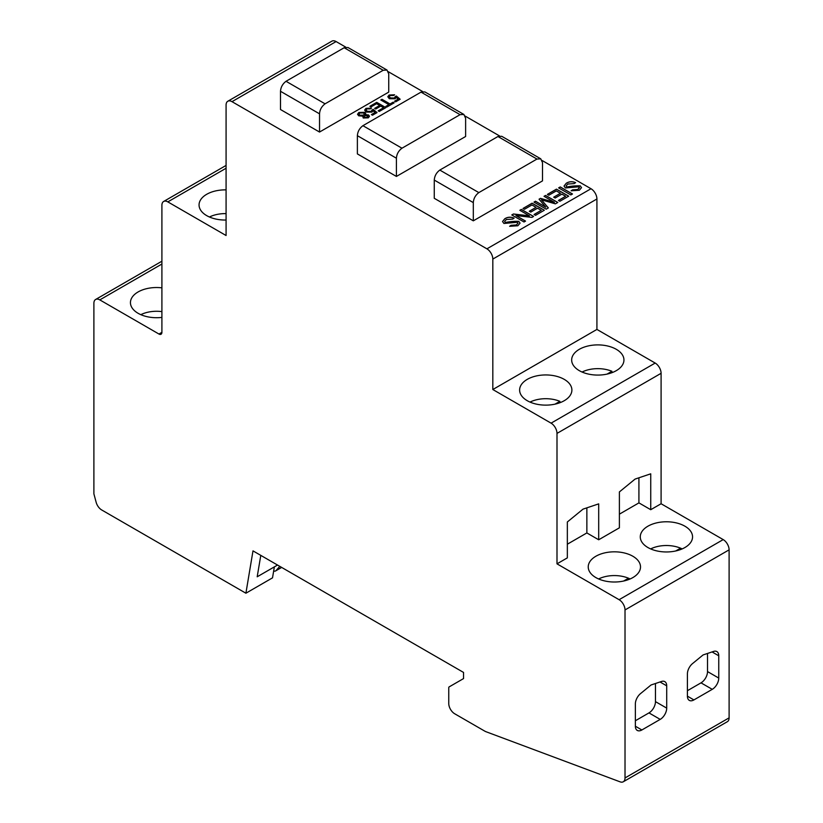 <?xml version="1.0" encoding="UTF-8"?>
<svg xmlns="http://www.w3.org/2000/svg" width="823" height="823" viewBox="0 0 823 823"><rect width="100%" height="100%" fill="white"/><g stroke="black" fill="none" stroke-linecap="round" stroke-linejoin="round"><path stroke-width="1.23" d="M632.846 556.245A26.141 15.092 180 0 1 640.51 566.924A26.141 15.092 180 0 1 624.369 580.863A26.141 15.092 180 0 1 595.883 577.592A26.141 15.092 180 0 1 588.229 566.924A26.141 15.092 180 0 1 604.36 552.974A26.141 15.092 180 0 1 632.846 556.245M684.901 526.195A26.141 15.092 180 0 1 692.555 536.874A26.141 15.092 180 0 1 676.413 550.813A26.141 15.092 180 0 1 647.927 547.542A26.141 15.092 180 0 1 640.273 536.874A26.141 15.092 180 0 1 656.415 522.924A26.141 15.092 180 0 1 684.901 526.195M564.239 379.362A26.141 15.092 180 0 1 571.892 390.04A26.141 15.092 180 0 1 555.762 403.98A26.141 15.092 180 0 1 527.276 400.708A26.141 15.092 180 0 1 519.622 390.04A26.141 15.092 180 0 1 527.276 379.362A26.141 15.092 180 0 1 564.239 379.362M616.293 349.312A26.141 15.092 180 0 1 623.947 359.99A26.141 15.092 180 0 1 607.806 373.93A26.141 15.092 180 0 1 579.32 370.659A26.141 15.092 180 0 1 571.666 359.99A26.141 15.092 180 0 1 587.807 346.041A26.141 15.092 180 0 1 616.293 349.312M226.078 220.039A26.141 15.092 180 0 1 206.707 215.626A26.141 15.092 180 0 1 199.053 204.958A26.141 15.092 180 0 1 206.707 194.29A26.141 15.092 180 0 1 226.078 189.876M161.905 317.4A26.141 15.092 180 0 1 138.099 313.296A26.141 15.092 180 0 1 130.446 302.617A26.141 15.092 180 0 1 161.905 287.844M274.357 566.882L257.198 576.789L277.536 565.041L274.357 566.882L272.516 577.849L245.902 593.218L101.692 509.962A8.364 4.825 -120 0 1 96.137 502.256L93.894 493.851L93.894 303.306A8.364 4.825 -120 0 1 95.622 299.479L161.905 261.21M357.377 135.682L357.377 153.911L396.419 176.441L396.419 158.222L357.377 135.682C357.686 131.567 359.528 128.234 362.922 125.682L421.037 92.125L424.853 91.909L463.884 114.448L465.623 118.265L465.623 136.495L396.419 176.441M396.419 158.222C396.717 154.096 398.569 150.763 401.963 148.212L362.922 125.682M401.963 148.212L460.078 114.664L463.884 114.448M260.788 555.371L257.198 576.789M245.902 593.218L252.99 550.875L463.544 672.432L463.544 678.584L449.111 686.917A1.677 0.967 60 0 0 448.761 687.689L448.761 703.511A8.364 4.825 -120 0 0 454.677 713.757L484.912 731.215A8.364 4.825 60 0 0 485.94 731.698L620.12 781.85A8.364 4.825 -120 0 0 623.278 781.778A8.364 4.825 -120 0 0 625.017 777.951L729.106 717.851L729.106 549.846A8.364 4.825 -120 0 0 723.191 539.6L661.095 503.748L661.095 373.303A8.364 4.825 -120 0 0 655.18 363.056L596.922 329.426L596.922 198.981A8.364 4.825 -120 0 0 591.007 188.734L542.151 160.526M140.836 314.664A24.052 13.888 180 0 1 161.905 311.619M209.443 217.005A24.052 13.888 180 0 1 226.078 213.62M582.067 372.037A24.042 13.878 180 0 1 611.931 371.296L611.931 372.685M530.022 402.087A24.042 13.878 180 0 1 559.887 401.346L559.887 402.735M598.619 578.96A24.052 13.888 180 0 1 630.109 578.96A24.042 13.878 180 0 0 628.494 578.23L628.494 579.618M650.664 548.91A24.052 13.888 180 0 1 682.164 548.91M638.926 502.884L619.39 514.159M661.095 373.303L556.996 433.402L556.996 563.848L567.345 557.871L567.345 521.977L583.023 509.139L598.691 503.871L598.691 539.775L619.39 527.821L619.39 491.928L635.068 479.089L650.736 473.822L650.736 509.704L661.095 503.748M598.691 539.775L586.861 532.944L567.345 544.209M556.996 563.848L619.102 599.7L723.191 539.6M650.736 509.704L638.915 502.874L638.915 477.793M345.814 47.178L336.093 41.562A8.364 4.825 -120 0 0 331.906 41.15L227.817 101.25A8.364 4.825 60 0 1 231.993 101.661L486.907 248.834L591.007 188.734M499.592 135.96L465.262 116.136M422.703 91.569L388.374 71.745M623.278 781.778L727.378 721.678A8.364 4.825 -120 0 0 729.106 717.851M586.861 507.842L586.861 532.944M729.106 549.846L625.017 609.946A8.364 4.825 -120 0 0 619.102 599.7M625.017 609.946L625.017 777.951M556.996 433.402A8.364 4.825 -120 0 0 551.081 423.156L655.18 363.056M596.922 198.981L492.823 259.08L492.823 389.526L551.081 423.156M492.823 259.08A8.364 4.825 -120 0 0 486.907 248.834M226.078 168.252L167.82 201.882L226.078 235.522L226.078 105.077A8.364 4.825 60 0 1 227.817 101.25M167.82 201.882A8.364 4.825 -120 0 0 163.643 201.47A8.364 4.825 -120 0 0 161.905 205.297L161.905 332.327A4.187 2.418 60 0 1 161.041 334.241A4.187 2.418 60 0 1 158.952 334.035L161.905 332.327M161.905 264.039L99.809 299.891L158.952 334.035M99.809 299.891A8.364 4.825 -120 0 0 95.622 299.479M368.529 114.953L369.496 116.269L368.282 117.833L363.231 117.998L362.717 116.146L358.663 115.796L357.521 114.243L358.89 112.463L364.712 112.329L365.793 113.749L365.299 114.685L368.529 114.953L369.496 116.3M374.63 108.389L379.681 105.467L376.584 103.677L370.967 106.928L369.887 106.301L376.708 102.35L385.874 107.628L379.259 111.455L378.169 110.827L383.58 107.7L380.771 106.085L375.72 109.017L374.63 108.389M400.163 99.233L395.626 101.857L394.546 101.229L398.178 99.12L396.223 97.433L395.071 98.77L389.269 98.698L387.808 96.733L389.114 95.015L394.608 94.789L393.528 95.519L390.04 95.55L389.289 96.558L390.359 97.937L394.382 98.009L396.336 96.003L400.163 99.233M515.98 215.554L525.537 221.089L524.004 221.984L511.783 214.947L513.429 213.99L529.395 215.832L519.827 210.287L521.36 209.402L533.582 216.439L531.936 217.385L515.98 215.554M541.441 199.845L548.355 207.921L546.215 209.165L533.983 202.129L535.516 201.244L545.742 207.129L539.055 199.197L540.505 198.353L554.383 202.324L544.034 196.306L545.567 195.421L557.788 202.458L555.381 203.847L541.472 199.824L548.313 207.941M558.632 187.881L560.257 186.944L572.479 193.981L570.853 194.917L558.632 187.881M542.501 180.885L473.307 220.831L434.266 198.302L434.266 180.072C434.575 175.957 436.416 172.624 439.811 170.073L497.925 136.515L501.742 136.299L540.773 158.839L542.501 162.656L542.501 180.885M387.005 70.058L383.189 70.274L344.158 47.734L347.964 47.518L387.005 70.058L388.734 73.875L388.734 92.104L319.53 132.05L280.499 109.521L280.499 91.291C280.797 87.176 282.639 83.843 286.034 81.292L325.075 103.821C321.68 106.373 319.828 109.706 319.53 113.831L319.53 132.05M566.841 186.996C571.265 186.08 575.73 185.7 580.225 185.844L581.532 187.634L579.341 190.257L571.1 190.792L572.53 189.835L577.828 189.465L579.392 187.325L578.806 186.79L565.411 187.963L564.022 186.039L566.265 183.241C569.156 181.451 572.263 181.245 575.596 182.613L574.197 183.58L567.788 184.043L566.101 185.977L566.841 187.058C571.265 186.152 575.73 185.772 580.225 185.905L581.532 187.665M553.704 197.181L560.442 193.282L556.307 190.905L548.818 195.236L547.367 194.403L556.461 189.136L568.693 196.162L559.877 201.275L558.426 200.431L565.627 196.265L561.893 194.115L555.155 198.014L553.704 197.181M529.333 211.244L536.071 207.345L531.936 204.968L524.457 209.299L523.006 208.466L532.1 203.199L544.322 210.225L535.506 215.338L534.065 214.505L541.267 210.328L537.532 208.178L530.794 212.087L529.333 211.244M505.363 222.488C509.787 221.582 514.252 221.192 518.747 221.336L520.054 223.126L517.862 225.759L509.622 226.294L511.042 225.327L516.35 224.957L517.986 223.156L517.328 222.282L503.923 223.455L502.534 221.531L504.787 218.743C507.678 216.943 510.785 216.737 514.108 218.116L512.719 219.072L506.31 219.535L504.622 221.469L505.363 222.56C509.787 221.644 514.252 221.264 518.747 221.408L520.054 223.156M390.092 103.935L393.096 102.206L394.176 102.824L386.944 107.021L385.864 106.393L388.878 104.644L380.802 99.995L382.016 99.295L390.092 104.007L393.096 102.268L394.124 102.865M377.016 112.597L372.49 115.22L371.399 114.592L375.041 112.484L373.086 110.796L371.934 112.123L366.132 112.062L364.661 110.097L365.968 108.379L371.471 108.152L370.391 108.883L366.893 108.903L366.142 109.912L367.223 111.3L371.235 111.372L373.2 109.366L377.016 112.597M492.823 389.526L596.922 329.426M661.538 681.465A9.197 5.308 -60 0 1 664.809 681.629A9.197 5.308 -60 0 1 666.712 685.837L666.712 708.119A9.197 5.308 -60 0 1 660.2 719.384L641.868 729.97A9.197 5.308 -60 0 1 637.269 730.423A9.197 5.308 -60 0 1 635.366 726.215L635.366 703.932A9.197 5.308 -60 0 1 640.541 693.594L651.034 684.993L661.538 681.465M713.582 651.425A9.197 5.308 -60 0 1 716.854 651.579A9.197 5.308 -60 0 1 718.757 655.787L718.757 678.07A9.197 5.308 -60 0 1 712.255 689.335L693.912 699.92A9.197 5.308 -60 0 1 689.314 700.383A9.197 5.308 -60 0 1 687.411 696.165L687.411 673.883A9.197 5.308 -60 0 1 692.585 663.544L703.079 654.943L713.582 651.425M680.539 549.569L680.539 548.18A24.042 13.878 180 0 1 682.154 548.92M675.693 550.978L680.539 548.18M623.639 581.028L628.494 578.23M555.031 404.144L559.887 401.346M607.086 374.095L611.931 371.296M359.816 115.127L359.003 114.078L359.816 112.988L363.55 112.988L364.342 114.078L363.56 115.117L359.816 115.199L359.013 114.109M367.418 115.714L367.346 117.38L364.383 117.329L364.455 115.662L367.418 115.642L367.346 117.308L364.383 117.329L363.797 116.537M367.418 115.642L367.984 116.527M273.668 570.956A5.02 2.901 -120 0 0 275.612 570.925A5.02 2.901 -120 0 0 276.044 570.576L279.789 566.347M364.342 114.15L363.56 115.117M363.56 115.189L359.816 115.199M364.383 117.401L363.797 116.609M687.411 690.703L701.011 682.853A9.197 5.308 120 0 0 707.523 671.578L707.523 653.452M635.366 720.753L648.966 712.903A9.197 5.308 120 0 0 655.468 701.628L655.468 683.501M371.461 114.623L375.041 112.484M372.027 109.963L373.2 109.438L376.975 112.628M366.142 109.912L367.223 111.372L371.235 111.444L372.017 109.973M364.661 110.128L365.968 108.441L371.471 108.214M385.915 106.424L388.878 104.644M380.864 100.025L382.016 99.357L390.092 104.007M504.622 221.541L505.363 222.56M502.534 221.562L504.787 218.805C507.678 217.015 510.785 216.809 514.108 218.177M509.684 226.325L511.042 225.399L516.35 225.029L517.986 223.187M529.395 211.285L536.071 207.345M534.117 214.536L541.267 210.328M523.068 208.497L532.1 203.271L544.27 210.266M553.756 197.222L560.442 193.282M558.478 200.473L565.627 196.265M547.429 194.434L556.461 189.197L568.631 196.193M566.101 186.039L566.841 187.058M564.022 186.07L566.265 183.313C569.156 181.523 572.263 181.307 575.596 182.685M571.162 190.823L572.53 189.897L577.828 189.537L579.464 187.695M280.499 91.291L319.53 113.831M344.158 47.734L286.034 81.292M383.189 70.274L325.075 103.821M473.307 220.831L473.307 202.612C473.606 198.487 475.457 195.154 478.842 192.603L536.966 159.055L540.773 158.839M478.842 192.603L439.811 170.073M473.307 202.612L434.266 180.072M558.694 187.922L560.257 187.016L572.417 194.012M534.045 202.17L535.516 201.316L545.772 207.18M544.096 196.347L545.567 195.493L557.737 202.489M539.096 199.248L540.505 198.425L554.435 202.293M515.939 215.575L525.475 221.13M519.889 210.318L521.36 209.474L533.52 216.47M511.834 214.988L513.429 214.062L529.426 215.811M394.598 101.27L398.178 99.12M395.174 96.61L396.336 96.075L400.112 99.264M389.289 96.558L390.359 98.009L394.382 98.081L395.153 96.61M387.808 96.775L389.114 95.077L394.608 94.861M374.691 108.42L379.681 105.467M378.23 110.868L383.58 107.7M369.939 106.342L376.708 102.422L385.812 107.659M357.521 114.284L358.89 112.525L364.712 112.401L365.793 113.821M365.278 114.664L368.529 115.025M460.078 114.664L421.037 92.125M336.093 41.562L231.993 101.661M281.579 567.376L276.044 570.576M712.07 651.929L718.757 655.787M660.025 681.979L666.712 685.837M536.966 159.055L497.925 136.515M701.011 682.853L712.255 689.335M718.757 678.07L707.523 671.578M687.411 696.165L693.912 699.92M648.966 712.903L660.2 719.384M666.712 708.119L655.468 701.628M635.366 726.215L641.868 729.97M163.643 201.47L226.078 165.423M281.672 567.428L275.612 570.925"/></g></svg>
